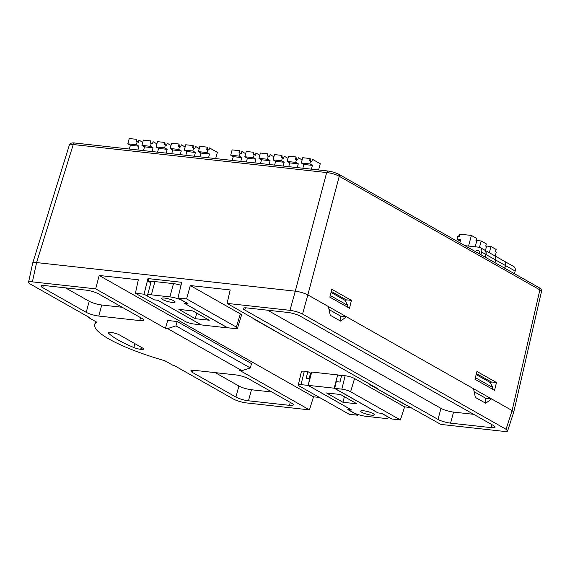 <?xml version="1.0" encoding="UTF-8"?>
<svg xmlns="http://www.w3.org/2000/svg" width="570" height="570" viewBox="0 0 570 570"><rect width="100%" height="100%" fill="white"/><g stroke="black" fill="none" stroke-linecap="round" stroke-linejoin="round"><path stroke-width="0.85" d="M209.283 320.226L192.874 310.928L178.866 309.375L195.275 318.68L209.283 320.226M154.926 281.587L173.48 283.639L169.903 296.892L151.349 294.84L154.926 281.587A9.341 1.86 -164.9 0 0 151.05 282.065L147.473 295.317A9.341 1.86 15.1 0 1 151.349 294.84M169.903 296.892A9.341 1.86 15.1 0 1 182.471 300.625L187.615 303.539L184.089 303.147L227.63 327.878L201.338 324.914L157.74 300.233L154.214 299.841L149.069 296.934A9.341 1.86 15.1 0 1 147.473 295.317M164.488 298.053A7.004 1.397 -164.9 0 0 161.581 298.409A7.004 1.397 -164.9 0 0 167.979 301.58A7.004 1.397 -164.9 0 0 175.104 302.057A7.004 1.397 -164.9 0 0 171.648 299.827A7.004 1.397 -164.9 0 0 164.488 298.053M181.011 285.306A9.341 1.86 -164.9 0 0 173.48 283.639M196.771 313.137L195.275 318.68M326.51 392.958L342.919 402.256L356.927 403.809L340.518 394.511L326.51 392.958M341.459 376.029L337.718 374.925L334.141 388.177L308.106 385.356L351.704 410.037L348.177 409.645L353.322 412.559A9.341 1.86 15.1 0 0 365.89 416.292L384.444 418.344A9.341 1.86 15.1 0 0 388.32 417.867A9.341 1.86 15.1 0 0 386.724 416.25L381.579 413.343L378.067 412.915M334.141 388.177L378.053 412.951M371.305 415.131A7.004 1.397 -164.9 0 0 374.212 414.775A7.004 1.397 -164.9 0 0 367.814 411.604A7.004 1.397 -164.9 0 0 360.689 411.127A7.004 1.397 -164.9 0 0 364.152 413.357A7.004 1.397 -164.9 0 0 371.305 415.131M337.718 374.925L311.74 372.046L310.6 373.094L309.104 378.644M309.731 378.715L308.106 385.356M308.163 385.306L311.74 372.046M336.813 381.708L337.54 381.786M336.307 381.423L334.462 388.27M344.415 396.72L342.919 402.256M351.426 300.397L331.79 289.282L329.852 297.141L349.481 308.256L351.426 300.397L346.19 299.82L331.277 291.377M513.72 412.153L512.116 410.557L307.843 294.911C304.273 293.101 300.084 291.854 295.274 291.185L36.587 262.578C34.25 262.342 32.96 262.492 32.718 263.048M32.711 263.076C32.91 262.499 34.207 262.335 36.587 262.578L32.404 281.865L95.675 288.855L165.428 328.349L167.609 328.591L175.988 325.876L177.156 321.523L251.491 363.603L250.316 367.949L241.936 370.664L239.763 370.429L309.46 409.88L246.19 402.89C241.381 402.213 237.198 400.974 233.629 399.157L174.477 365.669L173.358 365.548L164.908 360.767A83.79 16.708 -164.9 0 1 94.72 324.572L95.546 321.494M253.728 318.473L253.643 318.929L289.125 338.958L227.081 303.382L289.98 310.337L295.274 291.185L36.587 262.578L73.238 144.538L69.398 144.908L32.747 262.955M338.544 174.128A2.337 1.81 119.5 0 1 339.243 176.294C335.709 174.349 331.519 173.109 326.674 172.56L295.274 291.185C300.084 291.854 304.273 293.101 307.836 294.911L302.542 314.07C298.972 312.253 294.79 311.013 289.98 310.337M329.04 309.56L340.596 316.101L340.611 321.131L330.258 315.267L328.398 306.553L307.836 294.911L339.243 176.294L539.883 289.873A2.337 1.81 -60.5 0 0 539.184 287.708M474.147 391.704L485.697 398.245L485.718 403.275L475.366 397.411L473.506 388.697L346.403 316.742L340.596 316.101M404.871 404.479L369.389 384.451L440.867 424.408L503.766 431.369C506.096 431.604 507.386 431.454 507.635 430.906L506.046 429.274L512.116 410.557L491.511 398.886L485.697 398.245M513.741 412.06L541.5 291.377L539.883 289.873L512.116 410.557L513.705 412.188M476.42 373.549L491.247 381.943L496.484 382.52L494.546 390.379L474.995 379.314L476.94 371.455L496.484 382.52M345.733 301.615L346.19 299.82M490.813 383.653L491.247 381.943M495.223 256.058L496.292 252.075L495.522 251.641L496.121 249.432L490.977 246.518L485.782 245.948M490.977 246.518L489.302 252.71M514.432 273.693L515.152 271.021A4.674 3.62 -60.5 0 0 513.741 266.546L504.094 261.081A4.674 3.62 119.5 0 1 505.505 265.556L504.785 268.235M464.899 245.656L479.142 247.23A4.674 3.62 119.5 0 1 480.246 247.587A4.674 3.62 119.5 0 1 481.657 252.061L480.938 254.733M479.185 253.743A2.729 2.109 -60.5 0 0 479.399 253.166A2.729 2.109 -60.5 0 0 478.572 250.551A2.729 2.109 -60.5 0 0 475.522 251.669M485.106 257.099L485.832 254.419L481.657 252.061M480.246 247.587L484.422 249.945A4.674 3.62 119.5 0 1 485.832 254.419M460.004 234.648L459.206 234.441L458.7 236.315M475.166 246.789L476.727 241.003L475.957 240.561L476.556 238.353L471.404 235.439L460.125 234.192L459.527 236.4L457.838 236.215L457.005 239.3L460.71 239.714L459.876 242.813M457.005 239.3L460.318 241.174M471.404 235.439L468.54 246.055M494.881 262.627L495.601 259.956L485.961 254.491L485.234 257.17M485.961 254.491A4.674 3.62 -60.5 0 0 484.55 250.016A4.674 3.62 -60.5 0 0 484.486 249.981M484.55 250.016L494.19 255.474A4.674 3.62 119.5 0 1 495.601 259.956M485.433 250.522L486.509 246.539L485.74 246.105L486.338 243.896L481.194 240.982L476 240.405M481.194 240.982L479.491 247.287M504.657 268.164L505.376 265.485L495.729 260.027L495.009 262.699M495.729 260.027A4.674 3.62 -60.5 0 0 494.318 255.552A4.674 3.62 -60.5 0 0 494.254 255.517M505.376 265.485A4.674 3.62 -60.5 0 0 503.966 261.01L494.318 255.552M397.311 207.394L405.128 211.819M369.018 191.378L376.834 195.802M340.725 175.361L348.541 179.785M239.813 153.024L239.564 150.715L232.133 149.896L230.708 155.19L233.272 156.643L241.815 157.591L239.243 156.137L230.708 155.19M239.564 150.715L238.965 152.931L240.077 153.052L239.243 156.137M245.663 153.665L241.844 151.506L241.245 153.715L240.077 153.052M232.261 160.419L233.272 156.643M240.796 161.36L241.815 157.591M268.05 156.144L267.8 153.843L260.376 153.017L258.944 158.31L261.516 159.771L270.052 160.712L267.487 159.258L258.944 158.31M267.487 159.258L268.313 156.173L267.202 156.052L267.8 153.843M268.313 156.173L269.482 156.835L270.08 154.627L273.899 156.786M260.497 163.54L261.516 159.771M269.033 164.481L270.052 160.712M253.935 154.584L253.679 152.283L246.254 151.456L244.829 156.75L247.394 158.203L255.93 159.151L253.365 157.698L244.829 156.75M253.365 157.698L254.199 154.613L253.087 154.491L253.679 152.283M254.199 154.613L255.367 155.275L255.959 153.066L259.778 155.225M246.375 161.98L247.394 158.203M254.911 162.92L255.93 159.151M296.293 159.265L296.044 156.964L288.612 156.144L287.187 161.438L289.752 162.892L298.288 163.832L295.723 162.379L287.187 161.438M295.723 162.379L296.557 159.294L295.445 159.173L296.044 156.964M296.557 159.294L297.725 159.956L298.324 157.748L302.136 159.906M288.733 166.661L289.752 162.892M297.276 167.601L298.288 163.832M310.408 160.826L310.158 158.524L302.734 157.705L301.309 162.999L303.874 164.452L312.41 165.393L309.845 163.939L301.309 162.999M309.845 163.939L310.671 160.854L309.567 160.733L310.158 158.524M310.671 160.854L311.847 161.517L312.438 159.308L320.262 163.733L318.58 169.96M302.855 168.221L303.874 164.452M311.391 169.162L312.41 165.393M282.171 157.705L281.922 155.403L274.498 154.584L273.066 159.878L275.638 161.331L284.173 162.272L281.601 160.818L273.066 159.878M281.601 160.818L282.435 157.733L281.323 157.612L281.922 155.403M282.435 157.733L283.603 158.396L284.202 156.187L288.021 158.346M274.619 165.101L275.638 161.331M283.155 166.041L284.173 162.272M136.921 141.645L136.672 139.344L129.248 138.524L127.815 143.818L130.388 145.272L138.923 146.212L136.351 144.759L127.815 143.818M136.672 139.344L136.073 141.552L137.185 141.674L136.351 144.759M142.771 142.286L138.952 140.127L138.353 142.336L137.185 141.674M129.369 149.041L130.388 145.272M137.904 149.981L138.923 146.212M165.165 144.766L164.908 142.464L157.484 141.645L156.059 146.939L158.624 148.392L167.16 149.333L164.595 147.879L156.059 146.939M164.595 147.879L165.428 144.794L164.317 144.673L164.908 142.464M165.428 144.794L166.597 145.457L167.188 143.248L171.007 145.414M157.605 152.162L158.624 148.392M166.141 153.109L167.16 149.333M151.043 143.205L150.793 140.904L143.362 140.085L141.937 145.379L144.502 146.832L153.045 147.773L150.473 146.319L141.937 145.379M150.473 146.319L151.307 143.234L150.195 143.113L150.793 140.904M151.307 143.234L152.475 143.897L153.073 141.688L156.892 143.847M143.49 150.601L144.502 146.832M152.026 151.542L153.045 147.773M193.401 147.887L193.152 145.585L185.727 144.766L184.295 150.06L186.867 151.513L195.403 152.461L192.831 151.007L184.295 150.06M192.831 151.007L193.665 147.922L192.553 147.794L193.152 145.585M193.665 147.922L194.833 148.585L195.432 146.369L199.251 148.535M185.849 155.282L186.867 151.513M194.384 156.23L195.403 152.461M207.523 149.454L207.273 147.145L199.842 146.326L198.417 151.62L200.982 153.073L209.518 154.021L206.953 152.568L198.417 151.62M206.953 152.568L207.786 149.483L206.675 149.354L207.273 147.145M207.786 149.483L208.955 150.145L209.553 147.936L217.369 152.361L215.688 158.581M199.963 156.843L200.982 153.073M208.506 157.79L209.518 154.021M179.279 146.326L179.03 144.025L171.606 143.205L170.174 148.499L172.746 149.953L181.281 150.893L178.716 149.44L170.174 148.499M178.716 149.44L179.543 146.355L178.431 146.234L179.03 144.025M179.543 146.355L180.719 147.017L181.31 144.809L185.129 146.975M171.727 153.722L172.746 149.953M180.263 154.67L181.281 150.893M476.171 374.561L490.221 382.52L492.851 387.564L492.416 389.175M331.02 292.396L345.071 300.347L347.707 305.399L330.251 295.517M347.272 307.009L347.707 305.399M475.401 377.682L492.851 387.564M65.507 287.864L89.198 301.274A9.341 1.86 -164.9 0 0 101.759 305.007L122.229 307.273M139.778 320.589L98.781 316.051A9.341 1.86 -164.9 0 1 86.213 312.324L42.7 287.686A9.341 1.86 -164.9 0 1 41.104 286.076A9.341 1.86 -164.9 0 1 44.973 285.591L85.97 290.13A9.341 1.86 -164.9 0 1 98.539 293.863L142.058 318.495A9.341 1.86 -164.9 0 1 143.647 320.105A9.341 1.86 -164.9 0 1 139.778 320.589L140.569 317.654M154 299.849L157.712 300.262L201.096 324.822L193.957 324.031A6.519 1.297 -164.9 0 1 185.186 321.43L135.411 293.251L144.018 294.198L154.028 299.742M184.253 303.197L227.644 327.757L234.783 328.548A6.519 1.297 -164.9 0 0 237.483 328.22A6.519 1.297 -164.9 0 0 236.372 327.087L186.597 298.908L177.99 297.96L187.965 303.603L184.26 303.169M310.579 373.165L307.843 371.619L304.316 371.227A7.004 1.397 -164.9 0 0 301.409 371.597L298.302 384.978A6.519 1.297 15.1 0 1 301.01 384.636L304.316 371.227M345.142 375.744L341.615 375.352L340.012 382.064L336.25 381.644L334.697 388.362L378.088 412.922L381.793 413.336L391.775 418.986L400.382 419.933L404.615 406.873L354.569 378.544A7.004 1.397 -164.9 0 0 345.142 375.744L341.836 389.153L334.697 388.362M411.17 407.6L404.615 406.873M227.081 303.382L230.195 289.952L190.294 285.541L240.34 313.878A7.004 1.397 15.1 0 1 241.53 315.096L237.483 328.22M181.061 285.107L179.956 284.986M151.235 281.808L148.706 281.53L147.986 278.573L144.018 294.198M150.865 282.756L148.706 281.53M135.411 293.251L138.332 279.799L99.173 275.467L95.675 288.855M319.499 397.461L313.5 396.798L99.173 275.467M241.936 370.664L167.609 328.591M32.404 281.865C30.025 281.616 28.728 281.78 28.529 282.357L30.125 283.953L89.34 317.476L88.222 317.347L96.665 322.128A83.79 16.708 -164.9 0 0 94.72 324.572M248.292 378.637A9.341 1.86 -164.9 0 0 235.724 374.903L194.733 370.372A9.341 1.86 -164.9 0 0 190.857 370.849A9.341 1.86 -164.9 0 0 192.453 372.459L235.909 397.062A9.341 1.86 -164.9 0 0 248.477 400.796L289.467 405.327A9.341 1.86 -164.9 0 0 293.343 404.85A9.341 1.86 -164.9 0 0 291.747 403.239L248.292 378.637M141.275 347.272L140.719 349.325L141.075 349.36A6.071 1.211 15.1 0 0 143.597 349.054A6.071 1.211 15.1 0 0 142.557 348.006L119.486 334.939A6.071 1.211 15.1 0 0 111.321 332.517L110.958 332.474A6.071 1.211 15.1 0 0 108.442 332.787A6.071 1.211 15.1 0 0 108.671 333.265A72.112 14.378 15.1 0 0 133.857 347.522L134.898 343.667M140.719 349.325A6.071 1.211 15.1 0 1 133.857 347.522M177.156 321.523L167.673 320.475L165.428 328.349M313.5 396.798L309.46 409.88M147.986 278.573L181.73 282.3L177.99 297.96M186.597 298.908L190.294 285.541M261.224 323.161L253.643 318.929M376.97 388.683L377.946 388.79L290.102 339.065L289.125 338.958M247.074 307.935A9.341 1.86 -164.9 0 0 243.198 308.42A9.341 1.86 -164.9 0 0 244.794 310.03L438.002 419.406A9.341 1.86 -164.9 0 0 450.571 423.139L491.197 427.635A9.341 1.86 -164.9 0 0 495.066 427.151A9.341 1.86 -164.9 0 0 493.478 425.541L300.262 316.165A9.341 1.86 -164.9 0 0 287.693 312.431L247.074 307.935M267.601 310.208L440.988 408.362A9.341 1.86 -164.9 0 0 453.556 412.096L473.649 414.319M302.542 314.07L506.046 429.274M340.611 321.131L346.403 316.742M485.718 403.275L491.511 398.886M215.261 372.645L238.887 386.018A9.341 1.86 -164.9 0 0 251.456 389.752L271.918 392.01M358.017 414.511L357.803 415.231L349.196 414.276L299.421 386.097A6.519 1.297 15.1 0 1 298.302 384.978M369.474 383.995L369.389 384.451M351.548 409.951L347.828 409.581L357.803 415.231M309.895 378.729L306.14 378.316L307.843 371.619M400.382 419.933L350.607 391.754L354.569 378.544M341.836 389.153A6.519 1.297 15.1 0 1 350.607 391.754M308.163 385.391L301.01 384.636M351.54 409.987L308.149 385.427M88.343 316.913L88.222 317.347M175.988 325.876L250.316 367.949M74.741 142.999A2.337 1.404 96.3 0 0 73.238 144.538L326.674 172.56A2.337 1.404 -83.7 0 1 328.185 171.021M515.152 271.021L505.505 265.556M101.759 305.007L98.781 316.051M43.291 285.485L42.7 287.686M86.213 312.324L89.198 301.274M236.372 327.087L240.34 313.878M245.385 307.829L244.794 310.03M438.002 419.406L440.988 408.362M193.045 370.258L192.453 372.459M235.909 397.062L238.887 386.018M289.467 405.327L290.258 402.399M251.456 389.752L248.477 400.796M491.197 427.635L491.988 424.7M453.556 412.096L450.571 423.139M108.877 332.488L108.671 333.265M141.075 349.36L141.595 347.458M388.519 417.14L388.32 417.867M69.405 144.994C69.839 143.305 71.628 142.635 74.763 143.006L328.206 171.021L333.55 172.147L338.516 174.114L539.163 287.693C540.973 288.677 541.742 289.916 541.45 291.434M28.5 282.485L32.682 263.205M507.592 431.027L513.663 412.309"/></g></svg>
